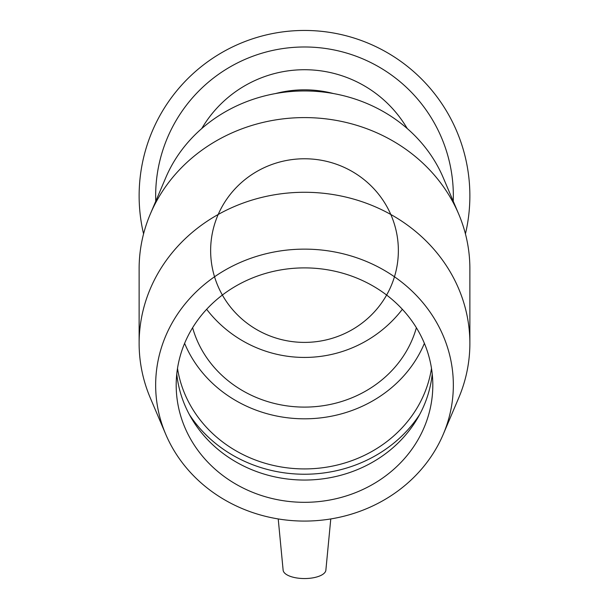 <?xml version="1.0" encoding="UTF-8"?>
<svg xmlns="http://www.w3.org/2000/svg" width="609" height="609" viewBox="0 0 609 609"><rect width="100%" height="100%" fill="white"/><g stroke="black" fill="none" stroke-linecap="round" stroke-linejoin="round"><path stroke-width="0.91" d="M397.647 239.253A93.862 91.814 0 0 1 304.5 342.395A93.862 91.814 0 0 1 212.115 234.366A93.862 91.814 0 0 1 337.135 164.499A93.862 91.814 0 0 1 385.36 297.207M402.359 309.288L400.73 311.374A123.551 123.551 0 0 1 208.27 311.374L206.641 309.288M201.769 128.529A119.136 119.136 0 0 1 407.231 128.529M275.565 93.542A112.223 109.772 0 0 1 304.5 89.835A112.223 109.772 0 0 1 333.435 93.542M465.428 233.894A165.374 165.374 0 0 0 304.5 30.45A165.374 165.374 0 0 0 143.572 233.894M453.241 201.221A148.84 148.84 0 0 0 304.5 46.984A148.84 148.84 0 0 0 155.759 201.221M330.778 518.937L325.868 570.191A21.384 8.701 180 0 1 325.868 570.222A21.384 8.701 180 0 1 304.5 578.55A21.384 8.701 180 0 1 283.132 570.191L278.222 518.937M443.253 434.308L458.668 398.02A165.374 151.078 180 0 0 469.874 343.354L469.874 268.668A165.374 151.078 180 0 0 458.668 214.003A165.374 151.078 180 0 0 304.5 117.59A165.374 151.078 180 0 0 150.332 214.003A165.374 151.078 180 0 0 139.126 268.668L139.126 343.354A165.374 151.078 180 0 0 150.332 398.02L165.747 434.308A148.84 135.967 180 0 0 304.5 521.076A148.84 135.967 180 0 0 443.253 434.308A148.84 135.967 180 0 0 304.5 249.134A148.84 135.967 180 0 0 165.747 434.308M469.874 343.354A165.374 151.078 180 0 0 304.5 192.277A165.374 151.078 180 0 0 139.126 343.354M458.668 214.003L443.253 177.721A148.84 135.967 180 0 0 304.5 90.954A148.84 135.967 180 0 0 165.747 177.721L150.332 214.003M192.619 327.726A115.474 105.494 180 0 0 304.5 407.101A115.474 105.494 180 0 0 416.381 327.726M184.611 343.354A128.309 117.217 180 0 0 304.5 418.817A128.309 117.217 180 0 0 424.389 343.354M177.501 368.407A128.309 117.217 180 0 0 304.5 468.922A128.309 117.217 180 0 0 431.499 368.407M189.33 414.501A134.125 122.531 180 0 0 304.5 474.236A134.125 122.531 180 0 0 419.67 414.501M176.77 373.972A128.309 117.217 180 0 0 191.759 418.794A128.309 117.217 180 0 0 304.5 480.052A128.309 117.217 180 0 0 417.241 418.794A128.309 117.217 180 0 0 432.23 373.972M304.5 267.891A128.309 117.217 180 0 0 176.191 385.101A128.309 117.217 180 0 0 304.5 502.318A128.309 117.217 180 0 0 432.809 385.101A128.309 117.217 180 0 0 304.5 267.891"/></g></svg>
